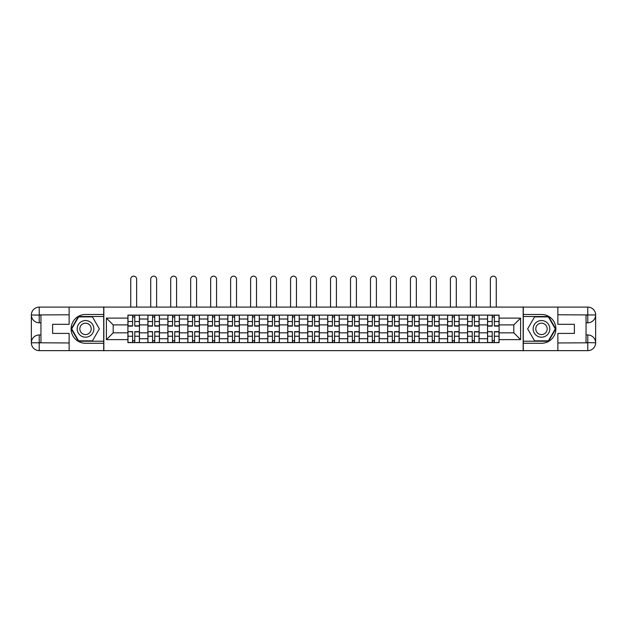 <?xml version="1.0" encoding="UTF-8"?>
<svg xmlns="http://www.w3.org/2000/svg" width="627" height="627" viewBox="0 0 627 627"><rect width="100%" height="100%" fill="white"/><g stroke="black" fill="none" stroke-linecap="round" stroke-linejoin="round"><path stroke-width="0.94" d="M65.67 350.642L561.33 350.642M561.33 307.097L65.67 307.097M147.901 342.64L147.901 319.01L139.445 319.01L139.445 342.64M139.445 319.01L139.445 315.099M147.901 319.01L147.901 315.099M159.423 315.099L159.423 342.64M167.879 342.64L167.879 315.099M179.408 315.099L179.408 342.64M187.857 342.64L187.857 315.099M199.386 315.099L199.386 342.64M207.835 342.64L207.835 315.099M219.364 315.099L219.364 342.64M227.82 342.64L227.82 315.099M239.342 315.099L239.342 342.64M247.798 342.64L247.798 315.099M259.327 315.099L259.327 342.64M267.776 342.64L267.776 315.099M279.305 315.099L279.305 342.64M287.754 342.64L287.754 315.099M299.283 315.099L299.283 342.64M307.739 342.64L307.739 315.099M319.261 315.099L319.261 342.64M327.717 342.64L327.717 315.099M339.246 315.099L339.246 342.64M347.695 342.64L347.695 315.099M359.224 315.099L359.224 342.64M367.673 342.64L367.673 315.099M379.202 315.099L379.202 342.64M387.658 342.64L387.658 315.099M399.18 315.099L399.18 342.64M407.636 342.64L407.636 315.099M419.165 315.099L419.165 342.64M427.614 342.64L427.614 315.099M439.143 315.099L439.143 342.64M447.592 342.64L447.592 315.099M459.121 315.099L459.121 342.64M467.577 342.64L467.577 315.099M479.099 315.099L479.099 342.64M487.555 342.64L487.555 315.099M487.555 332.843L479.099 332.843M467.577 332.843L459.121 332.843M447.592 332.843L439.143 332.843M427.614 332.843L419.165 332.843M407.636 332.843L399.18 332.843M387.658 332.843L379.202 332.843M367.673 332.843L359.224 332.843M347.695 332.843L339.246 332.843M327.717 332.843L319.261 332.843M307.739 332.843L299.283 332.843M287.754 332.843L279.305 332.843M267.776 332.843L259.327 332.843M247.798 332.843L239.342 332.843M227.82 332.843L219.364 332.843M207.835 332.843L199.386 332.843M187.857 332.843L179.408 332.843M167.879 332.843L159.423 332.843M147.901 332.843L139.445 332.843M487.555 324.896L479.099 324.896M467.577 324.896L459.121 324.896M447.592 324.896L439.143 324.896M427.614 324.896L419.165 324.896M407.636 324.896L399.18 324.896M387.658 324.896L379.202 324.896M367.673 324.896L359.224 324.896M347.695 324.896L339.246 324.896M327.717 324.896L319.261 324.896M307.739 324.896L299.283 324.896M287.754 324.896L279.305 324.896M267.776 324.896L259.327 324.896M247.798 324.896L239.342 324.896M227.82 324.896L219.364 324.896M207.835 324.896L199.386 324.896M187.857 324.896L179.408 324.896M167.879 324.896L159.423 324.896M147.901 324.896L139.445 324.896M113.189 332.843L127.916 332.843L127.916 324.896L113.189 324.896L113.189 332.843L106.402 339.63L106.402 318.108L127.916 318.108L127.916 324.896M499.084 324.896L499.084 332.843L513.811 332.843L513.811 324.896L499.084 324.896L499.084 315.099L127.916 315.099L127.916 318.108M499.084 318.108L520.598 318.108L520.598 339.63L499.084 339.63L499.084 332.843M127.916 332.843L127.916 342.64L499.084 342.64L499.084 339.63M127.916 339.63L106.402 339.63M523.161 350.838L523.161 306.901M103.839 350.838L103.839 306.901M134.774 340.72L132.595 340.72M132.595 317.019L134.774 317.019M154.751 340.72L152.573 340.72M152.573 317.019L154.751 317.019M174.729 340.72L172.55 340.72M172.55 317.019L174.729 317.019M194.707 340.72L192.536 340.72M192.536 317.019L194.707 317.019M214.693 340.72L212.514 340.72M212.514 317.019L214.693 317.019M234.67 340.72L232.492 340.72M232.492 317.019L234.67 317.019M254.648 340.72L252.469 340.72M252.469 317.019L254.648 317.019M274.626 340.72L272.455 340.72M272.455 317.019L274.626 317.019M294.612 340.72L292.433 340.72M292.433 317.019L294.612 317.019M314.589 340.72L312.411 340.72M312.411 317.019L314.589 317.019M334.567 340.72L332.388 340.72M332.388 317.019L334.567 317.019M354.545 340.72L352.374 340.72M352.374 317.019L354.545 317.019M374.531 340.72L372.352 340.72M372.352 317.019L374.531 317.019M394.508 340.72L392.33 340.72M392.33 317.019L394.508 317.019M414.486 340.72L412.307 340.72M412.307 317.019L414.486 317.019M434.464 340.72L432.293 340.72M432.293 317.019L434.464 317.019M454.45 340.72L452.271 340.72M452.271 317.019L454.45 317.019M474.427 340.72L472.249 340.72M472.249 317.019L474.427 317.019M494.405 340.72L492.226 340.72M492.226 317.019L494.405 317.019M106.402 318.108L113.189 324.896M513.811 332.843L520.598 339.63M513.811 324.896L520.598 318.108M136.631 306.901L136.631 279.109A2.947 2.947 0 0 0 133.684 276.162A2.947 2.947 0 0 0 130.737 279.109L130.737 306.901M134.774 326.118L134.774 315.232L139.382 315.232L139.382 326.118L134.774 326.118M132.595 316.894L134.774 316.894M132.595 315.232L127.986 315.232L127.986 326.118L132.595 326.118L132.595 315.232L134.774 315.232M132.595 331.895L127.986 331.62L132.595 331.62L132.595 342.507L127.986 342.507L130.541 342.507M127.986 331.895L127.986 342.507M134.774 340.845L132.595 340.845M136.819 342.507L139.382 342.507L139.382 331.62L134.774 331.62L134.774 342.507L130.737 342.507M139.382 342.507L136.631 342.507M156.609 306.901L156.609 279.109A2.947 2.947 0 0 0 153.662 276.162A2.947 2.947 0 0 0 150.715 279.109L150.715 306.901M154.751 326.118L154.751 315.232L159.36 315.232L159.36 326.118L154.751 326.118M152.573 316.894L154.751 316.894M152.573 315.232L147.964 315.232L147.964 326.118L152.573 326.118L152.573 315.232L154.751 315.232M176.587 306.901L176.587 279.109A2.947 2.947 0 0 0 173.64 276.162A2.947 2.947 0 0 0 170.693 279.109L170.693 306.901M174.729 326.118L174.729 315.232L179.338 315.232L179.338 326.118L174.729 326.118M172.55 316.894L174.729 316.894M172.55 315.232L167.942 315.232L167.942 326.118L172.55 326.118L172.55 315.232L174.729 315.232M40.959 322.787L39.227 322.787A7.877 7.877 0 0 1 31.35 314.973A7.877 7.877 0 0 1 39.227 307.097L103.714 307.097L103.714 314.464L85.523 314.464A14.405 14.405 0 0 0 71.117 328.869A14.405 14.405 0 0 0 85.523 343.275L103.714 343.275L103.714 350.642L39.227 350.642A7.877 7.877 0 0 1 31.35 342.765A7.877 7.877 0 0 1 39.227 334.951L40.959 334.951M103.714 343.275L103.714 314.464M69.135 307.097L69.135 324.324L52.613 324.324L52.613 333.415L69.135 333.415L69.135 350.642M39.227 322.787A7.877 7.877 0 0 1 31.35 314.973L39.227 315.099L39.227 322.787A7.877 7.877 0 0 1 31.35 314.973L31.35 342.765L69.135 342.961M39.227 342.961L39.227 350.642A7.877 7.877 0 0 1 31.35 342.765A7.877 7.877 0 0 1 39.227 334.951L39.227 342.64L40.959 342.64L40.959 315.099L39.227 315.099M103.714 316.51L78.391 316.51L71.251 328.869L78.391 341.229L103.714 341.229M586.041 334.951L587.773 334.951A7.877 7.877 0 0 1 595.65 342.765A7.877 7.877 0 0 1 587.773 350.642L523.286 350.642L523.286 343.275L541.477 343.275A14.405 14.405 0 0 0 555.883 328.869A14.405 14.405 0 0 0 541.477 314.464L523.286 314.464L523.286 307.097L587.773 307.097A7.877 7.877 0 0 1 595.65 314.973A7.877 7.877 0 0 1 587.773 322.787L586.041 322.787M523.286 314.464L523.286 343.275M557.865 350.642L557.865 333.415L574.387 333.415L574.387 324.324L557.865 324.324L557.865 307.097M587.773 334.951A7.877 7.877 0 0 1 595.65 342.765L587.773 342.64L587.773 334.951A7.877 7.877 0 0 1 595.65 342.765L595.65 314.973L557.865 314.778M587.773 314.778L587.773 307.097A7.877 7.877 0 0 1 595.65 314.973A7.877 7.877 0 0 1 587.773 322.787L587.773 315.099L586.041 315.099L586.041 342.64L587.773 342.64M523.286 341.229L548.609 341.229L555.749 328.869L548.609 316.51L523.286 316.51M77.199 328.869A8.323 8.323 0 0 0 85.523 337.193A8.323 8.323 0 0 0 93.854 328.869A8.323 8.323 0 0 0 85.523 320.546A8.323 8.323 0 0 0 77.199 328.869M79.825 328.869A5.698 5.698 0 0 0 85.523 334.567A5.698 5.698 0 0 0 91.228 328.869A5.698 5.698 0 0 0 85.523 323.171A5.698 5.698 0 0 0 79.825 328.869M92.443 316.894L99.356 328.869L92.443 340.845L78.61 340.845L71.697 328.869L78.61 316.894L92.443 316.894M533.146 328.869A8.323 8.323 0 0 0 541.477 337.193A8.323 8.323 0 0 0 549.801 328.869A8.323 8.323 0 0 0 541.477 320.546A8.323 8.323 0 0 0 533.146 328.869M535.771 328.869A5.698 5.698 0 0 0 541.477 334.567A5.698 5.698 0 0 0 547.175 328.869A5.698 5.698 0 0 0 541.477 323.171A5.698 5.698 0 0 0 535.771 328.869M548.39 316.894L555.303 328.869L548.39 340.845L534.557 340.845L527.644 328.869L534.557 316.894L548.39 316.894M152.573 331.895L147.964 331.62L152.573 331.62L152.573 342.507L147.964 342.507L150.527 342.507M147.964 331.895L147.964 342.507M154.751 340.845L152.573 340.845M156.797 342.507L159.36 342.507L159.36 331.62L154.751 331.62L154.751 342.507L150.715 342.507M159.36 342.507L156.609 342.507M172.55 331.895L167.942 331.62L172.55 331.62L172.55 342.507L167.942 342.507L170.505 342.507M167.942 331.895L167.942 342.507M174.729 340.845L172.55 340.845M176.783 342.507L179.338 342.507L179.338 331.62L174.729 331.62L174.729 342.507L170.693 342.507M179.338 342.507L176.587 342.507M196.565 306.901L196.565 279.109A2.947 2.947 0 0 0 193.618 276.162A2.947 2.947 0 0 0 190.679 279.109L190.679 306.901M194.707 326.118L194.707 315.232L199.323 315.232L199.323 326.118L194.707 326.118M192.536 316.894L194.707 316.894M192.536 315.232L187.92 315.232L187.92 326.118L192.536 326.118L192.536 315.232L194.707 315.232M216.55 306.901L216.55 279.109A2.947 2.947 0 0 0 213.603 276.162A2.947 2.947 0 0 0 210.656 279.109L210.656 306.901M214.693 326.118L214.693 315.232L219.301 315.232L219.301 326.118L214.693 326.118M212.514 316.894L214.693 316.894M212.514 315.232L207.905 315.232L207.905 326.118L212.514 326.118L212.514 315.232L214.693 315.232M236.528 306.901L236.528 279.109A2.947 2.947 0 0 0 233.581 276.162A2.947 2.947 0 0 0 230.634 279.109L230.634 306.901M234.67 326.118L234.67 315.232L239.279 315.232L239.279 326.118L234.67 326.118M232.492 316.894L234.67 316.894M232.492 315.232L227.883 315.232L227.883 326.118L232.492 326.118L232.492 315.232L234.67 315.232M192.536 331.895L187.92 331.62L192.536 331.62L192.536 342.507L187.92 342.507L190.483 342.507M187.92 331.895L187.92 342.507M194.707 340.845L192.536 340.845M196.76 342.507L199.323 342.507L199.323 331.62L194.707 331.62L194.707 342.507L190.679 342.507M199.323 342.507L196.565 342.507M212.514 331.895L207.905 331.62L212.514 331.62L212.514 342.507L207.905 342.507L210.46 342.507M207.905 331.895L207.905 342.507M214.693 340.845L212.514 340.845M216.738 342.507L219.301 342.507L219.301 331.62L214.693 331.62L214.693 342.507L210.656 342.507M219.301 342.507L216.55 342.507M232.492 331.895L227.883 331.62L232.492 331.62L232.492 342.507L227.883 342.507L230.446 342.507M227.883 331.895L227.883 342.507M234.67 340.845L232.492 340.845M236.716 342.507L239.279 342.507L239.279 331.62L234.67 331.62L234.67 342.507L230.634 342.507M239.279 342.507L236.528 342.507M256.506 306.901L256.506 279.109A2.947 2.947 0 0 0 253.559 276.162A2.947 2.947 0 0 0 250.612 279.109L250.612 306.901M254.648 326.118L254.648 315.232L259.257 315.232L259.257 326.118L254.648 326.118M252.469 316.894L254.648 316.894M252.469 315.232L247.861 315.232L247.861 326.118L252.469 326.118L252.469 315.232L254.648 315.232M252.469 331.895L247.861 331.62L252.469 331.62L252.469 342.507L247.861 342.507L250.424 342.507M247.861 331.895L247.861 342.507M254.648 340.845L252.469 340.845M256.702 342.507L259.257 342.507L259.257 331.62L254.648 331.62L254.648 342.507L250.612 342.507M259.257 342.507L256.506 342.507M276.483 306.901L276.483 279.109A2.947 2.947 0 0 0 273.537 276.162A2.947 2.947 0 0 0 270.598 279.109L270.598 306.901M274.626 326.118L274.626 315.232L279.242 315.232L279.242 326.118L274.626 326.118M272.455 316.894L274.626 316.894M272.455 315.232L267.839 315.232L267.839 326.118L272.455 326.118L272.455 315.232L274.626 315.232M272.455 331.895L267.839 331.62L272.455 331.62L272.455 342.507L267.839 342.507L270.402 342.507M267.839 331.895L267.839 342.507M274.626 340.845L272.455 340.845M276.679 342.507L279.242 342.507L279.242 331.62L274.626 331.62L274.626 342.507L270.598 342.507M279.242 342.507L276.483 342.507M296.469 306.901L296.469 279.109A2.947 2.947 0 0 0 293.522 276.162A2.947 2.947 0 0 0 290.575 279.109L290.575 306.901M294.612 326.118L294.612 315.232L299.22 315.232L299.22 326.118L294.612 326.118M292.433 316.894L294.612 316.894M292.433 315.232L287.824 315.232L287.824 326.118L292.433 326.118L292.433 315.232L294.612 315.232M292.433 331.895L287.824 331.62L292.433 331.62L292.433 342.507L287.824 342.507L290.379 342.507M287.824 331.895L287.824 342.507M294.612 340.845L292.433 340.845M296.657 342.507L299.22 342.507L299.22 331.62L294.612 331.62L294.612 342.507L290.575 342.507M299.22 342.507L296.469 342.507M316.447 306.901L316.447 279.109A2.947 2.947 0 0 0 313.5 276.162A2.947 2.947 0 0 0 310.553 279.109L310.553 306.901M314.589 326.118L314.589 315.232L319.198 315.232L319.198 326.118L314.589 326.118M312.411 316.894L314.589 316.894M312.411 315.232L307.802 315.232L307.802 326.118L312.411 326.118L312.411 315.232L314.589 315.232M312.411 331.895L307.802 331.62L312.411 331.62L312.411 342.507L307.802 342.507L310.365 342.507M307.802 331.895L307.802 342.507M314.589 340.845L312.411 340.845M316.635 342.507L319.198 342.507L319.198 331.62L314.589 331.62L314.589 342.507L310.553 342.507M319.198 342.507L316.447 342.507M336.425 306.901L336.425 279.109A2.947 2.947 0 0 0 333.478 276.162A2.947 2.947 0 0 0 330.531 279.109L330.531 306.901M334.567 326.118L334.567 315.232L339.176 315.232L339.176 326.118L334.567 326.118M332.388 316.894L334.567 316.894M332.388 315.232L327.78 315.232L327.78 326.118L332.388 326.118L332.388 315.232L334.567 315.232M332.388 331.895L327.78 331.62L332.388 331.62L332.388 342.507L327.78 342.507L330.343 342.507M327.78 331.895L327.78 342.507M334.567 340.845L332.388 340.845M336.621 342.507L339.176 342.507L339.176 331.62L334.567 331.62L334.567 342.507L330.531 342.507M339.176 342.507L336.425 342.507M356.402 306.901L356.402 279.109A2.947 2.947 0 0 0 353.463 276.162A2.947 2.947 0 0 0 350.517 279.109L350.517 306.901M354.545 326.118L354.545 315.232L359.161 315.232L359.161 326.118L354.545 326.118M352.374 316.894L354.545 316.894M352.374 315.232L347.758 315.232L347.758 326.118L352.374 326.118L352.374 315.232L354.545 315.232M352.374 331.895L347.758 331.62L352.374 331.62L352.374 342.507L347.758 342.507L350.321 342.507M347.758 331.895L347.758 342.507M354.545 340.845L352.374 340.845M356.598 342.507L359.161 342.507L359.161 331.62L354.545 331.62L354.545 342.507L350.517 342.507M359.161 342.507L356.402 342.507M376.388 306.901L376.388 279.109A2.947 2.947 0 0 0 373.441 276.162A2.947 2.947 0 0 0 370.494 279.109L370.494 306.901M374.531 326.118L374.531 315.232L379.139 315.232L379.139 326.118L374.531 326.118M372.352 316.894L374.531 316.894M372.352 315.232L367.743 315.232L367.743 326.118L372.352 326.118L372.352 315.232L374.531 315.232M372.352 331.895L367.743 331.62L372.352 331.62L372.352 342.507L367.743 342.507L370.298 342.507M367.743 331.895L367.743 342.507M374.531 340.845L372.352 340.845M376.576 342.507L379.139 342.507L379.139 331.62L374.531 331.62L374.531 342.507L370.494 342.507M379.139 342.507L376.388 342.507M396.366 306.901L396.366 279.109A2.947 2.947 0 0 0 393.419 276.162A2.947 2.947 0 0 0 390.472 279.109L390.472 306.901M394.508 326.118L394.508 315.232L399.117 315.232L399.117 326.118L394.508 326.118M392.33 316.894L394.508 316.894M392.33 315.232L387.721 315.232L387.721 326.118L392.33 326.118L392.33 315.232L394.508 315.232M392.33 331.895L387.721 331.62L392.33 331.62L392.33 342.507L387.721 342.507L390.284 342.507M387.721 331.895L387.721 342.507M394.508 340.845L392.33 340.845M396.554 342.507L399.117 342.507L399.117 331.62L394.508 331.62L394.508 342.507L390.472 342.507M399.117 342.507L396.366 342.507M416.344 306.901L416.344 279.109A2.947 2.947 0 0 0 413.397 276.162A2.947 2.947 0 0 0 410.45 279.109L410.45 306.901M414.486 326.118L414.486 315.232L419.095 315.232L419.095 326.118L414.486 326.118M412.307 316.894L414.486 316.894M412.307 315.232L407.699 315.232L407.699 326.118L412.307 326.118L412.307 315.232L414.486 315.232M412.307 331.895L407.699 331.62L412.307 331.62L412.307 342.507L407.699 342.507L410.262 342.507M407.699 331.895L407.699 342.507M414.486 340.845L412.307 340.845M416.54 342.507L419.095 342.507L419.095 331.62L414.486 331.62L414.486 342.507L410.45 342.507M419.095 342.507L416.344 342.507M436.321 306.901L436.321 279.109A2.947 2.947 0 0 0 433.382 276.162A2.947 2.947 0 0 0 430.435 279.109L430.435 306.901M434.464 326.118L434.464 315.232L439.08 315.232L439.08 326.118L434.464 326.118M432.293 316.894L434.464 316.894M432.293 315.232L427.677 315.232L427.677 326.118L432.293 326.118L432.293 315.232L434.464 315.232M432.293 331.895L427.677 331.62L432.293 331.62L432.293 342.507L427.677 342.507L430.24 342.507M427.677 331.895L427.677 342.507M434.464 340.845L432.293 340.845M436.517 342.507L439.08 342.507L439.08 331.62L434.464 331.62L434.464 342.507L430.435 342.507M439.08 342.507L436.321 342.507M456.307 306.901L456.307 279.109A2.947 2.947 0 0 0 453.36 276.162A2.947 2.947 0 0 0 450.413 279.109L450.413 306.901M454.45 326.118L454.45 315.232L459.058 315.232L459.058 326.118L454.45 326.118M452.271 316.894L454.45 316.894M452.271 315.232L447.662 315.232L447.662 326.118L452.271 326.118L452.271 315.232L454.45 315.232M452.271 331.895L447.662 331.62L452.271 331.62L452.271 342.507L447.662 342.507L450.217 342.507M447.662 331.895L447.662 342.507M454.45 340.845L452.271 340.845M456.495 342.507L459.058 342.507L459.058 331.62L454.45 331.62L454.45 342.507L450.413 342.507M459.058 342.507L456.307 342.507M476.285 306.901L476.285 279.109A2.947 2.947 0 0 0 473.338 276.162A2.947 2.947 0 0 0 470.391 279.109L470.391 306.901M474.427 326.118L474.427 315.232L479.036 315.232L479.036 326.118L474.427 326.118M472.249 316.894L474.427 316.894M472.249 315.232L467.64 315.232L467.64 326.118L472.249 326.118L472.249 315.232L474.427 315.232M472.249 331.895L467.64 331.62L472.249 331.62L472.249 342.507L467.64 342.507L470.203 342.507M467.64 331.895L467.64 342.507M474.427 340.845L472.249 340.845M476.473 342.507L479.036 342.507L479.036 331.62L474.427 331.62L474.427 342.507L470.391 342.507M479.036 342.507L476.285 342.507M496.263 306.901L496.263 279.109A2.947 2.947 0 0 0 493.316 276.162A2.947 2.947 0 0 0 490.369 279.109L490.369 306.901M494.405 326.118L494.405 315.232L499.014 315.232L499.014 326.118L494.405 326.118M492.226 316.894L494.405 316.894M492.226 315.232L487.618 315.232L487.618 326.118L492.226 326.118L492.226 315.232L494.405 315.232M492.226 331.895L487.618 331.62L492.226 331.62L492.226 342.507L487.618 342.507L490.181 342.507M487.618 331.895L487.618 342.507M494.405 340.845L492.226 340.845M496.459 342.507L499.014 342.507L499.014 331.62L494.405 331.62L494.405 342.507L490.369 342.507M499.014 342.507L496.263 342.507M467.577 319.01L459.121 319.01M447.592 319.01L439.143 319.01M427.614 319.01L419.165 319.01M407.636 319.01L399.18 319.01M387.658 319.01L379.202 319.01M367.673 319.01L359.224 319.01M347.695 319.01L339.246 319.01M327.717 319.01L319.261 319.01M307.739 319.01L299.283 319.01M287.754 319.01L279.305 319.01M267.776 319.01L259.327 319.01M247.798 319.01L239.342 319.01M227.82 319.01L219.364 319.01M207.835 319.01L199.386 319.01M187.857 319.01L179.408 319.01M167.879 319.01L159.423 319.01M487.555 319.01L479.099 319.01M467.577 338.729L459.121 338.729M447.592 338.729L439.143 338.729M427.614 338.729L419.165 338.729M407.636 338.729L399.18 338.729M387.658 338.729L379.202 338.729M367.673 338.729L359.224 338.729M347.695 338.729L339.246 338.729M327.717 338.729L319.261 338.729M307.739 338.729L299.283 338.729M287.754 338.729L279.305 338.729M267.776 338.729L259.327 338.729M247.798 338.729L239.342 338.729M227.82 338.729L219.364 338.729M207.835 338.729L199.386 338.729M187.857 338.729L179.408 338.729M167.879 338.729L159.423 338.729M147.901 338.729L139.445 338.729M487.555 338.729L479.099 338.729M134.774 325.844L139.382 325.844M134.774 321.518L139.382 321.518M127.986 325.844L132.595 325.844M127.986 321.518L132.595 321.518M132.595 336.221L127.986 336.221M139.382 331.895L134.774 331.895M139.382 336.221L134.774 336.221M154.751 325.844L159.36 325.844M154.751 321.518L159.36 321.518M147.964 325.844L152.573 325.844M147.964 321.518L152.573 321.518M174.729 325.844L179.338 325.844M174.729 321.518L179.338 321.518M167.942 325.844L172.55 325.844M167.942 321.518L172.55 321.518M69.135 314.778L39.039 314.919M31.35 342.765A7.877 7.877 0 0 1 39.227 334.951M31.35 314.973A7.877 7.877 0 0 1 39.227 307.097L39.227 314.778M557.865 342.961L587.961 342.82M595.65 314.973A7.877 7.877 0 0 1 587.773 322.787M595.65 342.765A7.877 7.877 0 0 1 587.773 350.642L587.773 342.961M152.573 336.221L147.964 336.221M159.36 331.895L154.751 331.895M159.36 336.221L154.751 336.221M172.55 336.221L167.942 336.221M179.338 331.895L174.729 331.895M179.338 336.221L174.729 336.221M194.707 325.844L199.323 325.844M194.707 321.518L199.323 321.518M187.92 325.844L192.536 325.844M187.92 321.518L192.536 321.518M214.693 325.844L219.301 325.844M214.693 321.518L219.301 321.518M207.905 325.844L212.514 325.844M207.905 321.518L212.514 321.518M234.67 325.844L239.279 325.844M234.67 321.518L239.279 321.518M227.883 325.844L232.492 325.844M227.883 321.518L232.492 321.518M192.536 336.221L187.92 336.221M199.323 331.895L194.707 331.895M199.323 336.221L194.707 336.221M212.514 336.221L207.905 336.221M219.301 331.895L214.693 331.895M219.301 336.221L214.693 336.221M232.492 336.221L227.883 336.221M239.279 331.895L234.67 331.895M239.279 336.221L234.67 336.221M254.648 325.844L259.257 325.844M254.648 321.518L259.257 321.518M247.861 325.844L252.469 325.844M247.861 321.518L252.469 321.518M252.469 336.221L247.861 336.221M259.257 331.895L254.648 331.895M259.257 336.221L254.648 336.221M274.626 325.844L279.242 325.844M274.626 321.518L279.242 321.518M267.839 325.844L272.455 325.844M267.839 321.518L272.455 321.518M272.455 336.221L267.839 336.221M279.242 331.895L274.626 331.895M279.242 336.221L274.626 336.221M294.612 325.844L299.22 325.844M294.612 321.518L299.22 321.518M287.824 325.844L292.433 325.844M287.824 321.518L292.433 321.518M292.433 336.221L287.824 336.221M299.22 331.895L294.612 331.895M299.22 336.221L294.612 336.221M314.589 325.844L319.198 325.844M314.589 321.518L319.198 321.518M307.802 325.844L312.411 325.844M307.802 321.518L312.411 321.518M312.411 336.221L307.802 336.221M319.198 331.895L314.589 331.895M319.198 336.221L314.589 336.221M334.567 325.844L339.176 325.844M334.567 321.518L339.176 321.518M327.78 325.844L332.388 325.844M327.78 321.518L332.388 321.518M332.388 336.221L327.78 336.221M339.176 331.895L334.567 331.895M339.176 336.221L334.567 336.221M354.545 325.844L359.161 325.844M354.545 321.518L359.161 321.518M347.758 325.844L352.374 325.844M347.758 321.518L352.374 321.518M352.374 336.221L347.758 336.221M359.161 331.895L354.545 331.895M359.161 336.221L354.545 336.221M374.531 325.844L379.139 325.844M374.531 321.518L379.139 321.518M367.743 325.844L372.352 325.844M367.743 321.518L372.352 321.518M372.352 336.221L367.743 336.221M379.139 331.895L374.531 331.895M379.139 336.221L374.531 336.221M394.508 325.844L399.117 325.844M394.508 321.518L399.117 321.518M387.721 325.844L392.33 325.844M387.721 321.518L392.33 321.518M392.33 336.221L387.721 336.221M399.117 331.895L394.508 331.895M399.117 336.221L394.508 336.221M414.486 325.844L419.095 325.844M414.486 321.518L419.095 321.518M407.699 325.844L412.307 325.844M407.699 321.518L412.307 321.518M412.307 336.221L407.699 336.221M419.095 331.895L414.486 331.895M419.095 336.221L414.486 336.221M434.464 325.844L439.08 325.844M434.464 321.518L439.08 321.518M427.677 325.844L432.293 325.844M427.677 321.518L432.293 321.518M432.293 336.221L427.677 336.221M439.08 331.895L434.464 331.895M439.08 336.221L434.464 336.221M454.45 325.844L459.058 325.844M454.45 321.518L459.058 321.518M447.662 325.844L452.271 325.844M447.662 321.518L452.271 321.518M452.271 336.221L447.662 336.221M459.058 331.895L454.45 331.895M459.058 336.221L454.45 336.221M474.427 325.844L479.036 325.844M474.427 321.518L479.036 321.518M467.64 325.844L472.249 325.844M467.64 321.518L472.249 321.518M472.249 336.221L467.64 336.221M479.036 331.895L474.427 331.895M479.036 336.221L474.427 336.221M494.405 325.844L499.014 325.844M494.405 321.518L499.014 321.518M487.618 325.844L492.226 325.844M487.618 321.518L492.226 321.518M492.226 336.221L487.618 336.221M499.014 331.895L494.405 331.895M499.014 336.221L494.405 336.221"/></g></svg>

